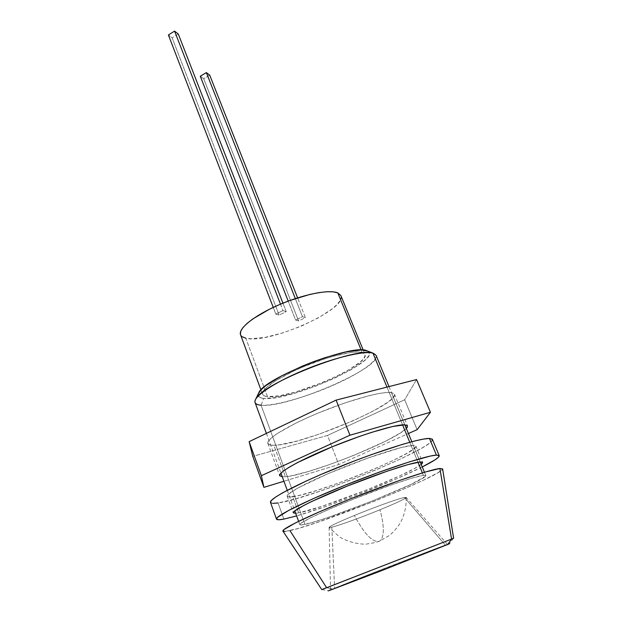 <?xml version="1.0" encoding="UTF-8"?>
<svg xmlns="http://www.w3.org/2000/svg" width="622" height="622" viewBox="0 0 622 622"><rect width="100%" height="100%" fill="white"/><g stroke="black" fill="none" stroke-linecap="round" stroke-linejoin="round"><path stroke-width="0.47" stroke-dasharray="3.11 2.33" d="M331.814 527.192C339.029 525.489 361.444 517.364 379.964 509.776C397.054 502.739 405.769 498.595 406.104 497.359L404.448 497.46L445.546 545.323L447.443 544.452C449.278 543.162 355.201 579.688 334.597 588.249L331.814 527.192C339.029 525.489 361.444 517.364 379.964 509.776C396.128 503.128 404.86 499.023 406.158 497.483L404.448 497.46C398.889 498.44 374.452 507.202 354.361 515.475C364.165 533.699 372.353 542.345 378.922 541.404L379.731 541.047C384.45 537.058 384.528 526.632 379.964 509.776C384.528 526.632 384.45 537.058 379.731 541.047L378.922 541.404C372.353 542.345 364.165 533.699 354.361 515.475C337.528 522.457 329.124 526.469 329.147 527.503L331.814 527.192L334.597 588.249L330.554 590.021L426.894 552.857L446.876 544.592L416.087 556.208L330.554 590.021L381.613 570.631L445.546 545.323L404.448 497.46C398.889 498.44 374.452 507.202 354.361 515.475C338.461 522.06 330.041 526.033 329.1 527.378L331.814 527.192M255.067 402.512C255.665 404.036 257.671 404.938 261.077 405.21L304.951 524.393C301.771 525.085 300.068 525.17 299.827 524.657C298.762 522.915 321.605 511.883 352.868 499.388C384.093 486.894 415.535 476.25 423.395 475.325L422.392 472.883L423.395 475.325L411.655 478.225L391.533 484.841L353.055 499.318L328.603 509.488L310.254 517.947L300.83 523.327L299.82 524.634L301.242 524.984L310.728 522.923L327.359 517.698L371.567 501.301L411.414 484.196L425.409 476.351L425.635 475.363L423.395 475.325L425.813 475.542C428.815 479.414 329.069 519.58 304.951 524.393L261.077 405.21L263.674 398.407L261.077 405.21C287.162 408.429 382.546 367.493 376.085 355.325M417.992 462.224L409.75 442.273L417.992 462.224M402.566 424.865L386.977 387.109L402.566 424.865M258.301 393.788C257.5 396.439 259.288 397.979 263.674 398.407L259.934 397.512L258.2 395.716L258.301 393.788M240.535 334.722C241.188 336.393 242.938 337.552 245.791 338.197L267.491 396.626C264.723 396.346 263.083 395.561 262.57 394.27C260.54 389.59 277.886 377.531 302.844 367.019C327.763 356.476 354.19 350.132 362.152 352.41L361.149 349.968L362.152 352.41L364.982 354.346C370.782 364.834 289.246 399.884 267.491 396.626L245.791 338.197C268.315 344.611 348.017 309.305 340.895 295.598M282.987 531.188C283.546 531.724 285.863 531.53 289.945 530.613L326.573 587.627L332.56 589.034L329.326 590.395M453.609 538.217L321.792 589.609M242.222 336.766L240.465 334.504M340.918 295.652L341.159 297.479L339.962 300.807L336.945 304.632L332.28 308.815L318.829 317.609L301.623 325.99L282.963 332.871L265.275 337.349L250.977 338.765L245.791 338.197M275.826 314.126L279.123 315.113L286.221 311.599L282.971 310.58L275.826 314.126L279.123 315.113L286.221 311.599L282.94 303.163L286.221 311.599L282.971 310.58L275.826 314.126L273.245 307.4L275.826 314.126M295.606 320.058L298.599 320.96L305.41 317.624L302.455 316.699L295.606 320.058L298.599 320.96L305.41 317.624L297.604 297.852L305.41 317.624L302.455 316.699L295.606 320.058L288.196 301.11L295.606 320.058M289.945 530.613C321.372 524.012 443.579 474.881 442.631 468.941L438.401 472.471L423.66 480.114L401.011 490.26L373.69 501.526L318.495 522.013L297.417 528.677L285.016 531.46M326.573 587.627L453.477 538.255L449.574 543.589C447.039 544.001 353.444 580.365 332.56 589.034L326.573 587.627M330.554 589.874L395.755 564.061L449.589 543.644M367.804 351.096L368.869 351.951L369.328 354.26L367.688 357.292L364.072 360.915L351.725 369.351L334.286 378.355L314.164 386.736L293.957 393.431L276.292 397.544L263.674 398.407C289.16 402.084 384.038 359.671 367.905 351.158M362.152 352.41L357.736 351.943L351.5 352.386L334.488 355.963L324.412 358.972L303.272 366.84L293.156 371.342L276.067 380.47L265.376 388.478L262.935 391.65L262.523 394.107L264.078 395.779L267.491 396.626L279.099 395.856L295.434 392.07L323.642 382.126L341.322 373.939L348.926 369.763L360.301 361.973L363.606 358.63L365.083 355.846L364.609 353.739L362.152 352.41M373.122 353.218C383.525 356.282 365.728 370.424 337.567 383.284C309.507 396.191 275.017 406.275 261.077 405.21M178.296 34.016L172.131 37.841L279.123 315.113L172.131 37.841L168.391 34.964L172.131 37.841L178.296 34.016M280.491 304.174L282.971 310.58L280.491 304.174M209.715 75.138L203.689 78.737L298.599 320.96L203.689 78.737L200.292 76.242L203.689 78.737L209.715 75.138M295.326 298.591L302.455 316.699L295.326 298.591M292.744 496.706C318.231 493.712 419.788 452.178 415.877 446.052L413.241 445.336L420.114 461.952L413.241 445.336L400.988 447.576L367.618 458.15L327.778 473.793L297.355 488.27L288.04 494.49L287.177 496.208L288.802 496.939L298.785 495.532L315.984 490.727L337.754 483.333L372.687 469.626L393.236 460.412L408.343 452.544L415.566 447.187L415.659 445.772L413.241 445.336C404.899 445.352 372.531 455.514 340.662 468.428C308.745 481.327 285.755 493.518 287.185 496.232C287.527 497.025 289.378 497.18 292.744 496.706L298.692 512.878L292.744 496.706M421.187 464.362C409.61 474.197 321.364 509.091 298.692 512.878L321.862 506.37L367.26 489.708L399.526 475.931L414.835 468.343L421.187 464.362M270.508 502.444C270.967 503.486 273.478 503.657 278.057 502.965L283.896 519.09L278.057 502.965C311.28 498.603 436.605 447.319 432.36 439.342M432.204 439.101L431.808 440.982L428.418 443.952L422.291 447.856L403.219 457.73L377.655 469.167L348.934 480.713L320.478 491.03L295.722 498.828L278.057 502.965M272.871 503.369L270.516 502.452M422.252 466.928L397.178 478.543L354.804 495.851L326.255 506.339L296.624 515.91C329.069 506.743 392.163 482.143 422.252 466.928M295.668 513.298L298.692 512.878L295.668 513.298M273.851 445.282C300.208 445.873 399.837 403.989 394.371 394.161L391.425 392.591L404.759 424.834L391.425 392.591L386.309 392.513L378.868 393.524L369.336 395.6L345.607 402.691L319.21 412.619L306.522 418.101L294.96 423.598L277.14 433.627L271.565 437.748L268.471 441.052L267.88 443.439L269.73 444.854L273.851 445.282L280.009 444.73L297.285 440.967L318.915 434.242L353.273 420.713L373.247 411.049L387.693 402.31L392.093 398.694L394.278 395.779L394.084 393.703L391.425 392.591C382.553 390.989 350.287 399.744 319.102 412.666C287.862 425.557 265.882 439.148 267.888 443.47C268.393 444.722 270.383 445.321 273.851 445.282L285.405 476.716L273.851 445.282M406.329 428.441C395.849 440.469 308.629 475.208 285.405 476.716L291.493 475.791L308.722 471.398L330.438 464.261L353.778 455.382L385.469 441.231L400.319 433.021L406.329 428.441M416.561 379.544L404.658 399.767L327.514 435.416L252.773 456.361L327.514 435.416L338.772 464.548L283.92 481.249L338.772 464.548L408.429 433.518L338.772 464.548L327.514 435.416L404.658 399.767L417.121 429.654L404.658 399.767L416.561 379.544M282.295 476.802L285.405 476.716L282.295 476.802M447.443 544.452L406.104 497.359M406.158 497.483C406.493 506.837 404.409 515.56 399.899 523.646C396.237 528.894 392.715 532.844 389.325 535.495L379.731 541.047L375.634 542.501L365.666 544.211C356.414 544.001 347.675 541.575 339.441 536.942L329.147 527.503M266.387 433.402L280.95 473.14M287.24 490.291L294.766 510.841M298.607 521.329L299.827 524.657M260.952 389.893L262.57 394.27M321.916 589.539L328.4 590.83M363.209 350.03L364.982 354.346M389.014 386.589L404.836 424.834M411.826 441.721L420.184 461.944M424.461 472.261L425.813 475.542M329.1 527.378L330.554 590.021M415.877 446.052L422.641 462.371M287.185 496.232L293.257 512.831M394.371 394.161L407.503 425.86M267.888 443.47L279.682 475.721"/><path stroke-width="0.93" d="M261.077 405.21C255.463 404.743 253.714 402.652 255.821 398.951C262.111 383.44 357.339 346.221 372.967 353.179L386.977 387.109L372.967 353.179C363.924 350.497 332.723 358 303.031 370.51C273.283 382.981 252.703 397.155 255.067 402.512L266.387 433.402M422.392 472.883L417.992 462.224L422.392 472.883M409.75 442.273L402.566 424.865L409.75 442.273M367.905 351.158L366.249 350.497C351.523 344.028 264.964 377.865 258.954 392.428L258.301 393.788L261.201 389.644L265.959 385.554L281.307 376.046L302.315 366.125L313.83 361.569L325.329 357.564L346.244 351.881L361.499 349.968L367.804 351.096M240.465 334.504L240.644 331.472L242.805 327.763L246.934 323.51L252.89 318.884L269.373 309.274L279.208 304.718L289.557 300.605L309.911 294.416L319.016 292.597L326.892 291.734L333.221 291.835L337.785 292.884L361.149 349.968L337.785 292.884C329.388 289.207 303.093 294.354 278.796 304.897C254.452 315.393 238.001 328.641 240.535 334.722L260.952 389.893M285.016 531.46L282.94 531.126L283.943 529.579L295.481 522.877L318.752 512.108L350.186 499.007L399.759 480.371L425.37 471.989L439.917 468.483L451.572 539.095L439.917 468.483C430.626 469.353 390.087 483.014 349.618 499.241C309.095 515.451 280.569 529.384 282.987 531.188L321.792 589.609L451.572 539.095L447.747 544.468L381.286 570.786L328.315 590.9L379.14 571.618L447.747 544.468L451.572 539.095L321.916 589.539L326.573 587.627L289.945 530.613M245.791 338.197L242.222 336.766M363.209 350.03L340.895 295.598L337.785 292.884L340.918 295.652M439.917 468.483L442.631 468.949L439.917 468.483M453.477 538.255L451.572 539.095L453.609 538.217L442.631 468.941M449.589 543.644L447.747 544.468L449.574 543.589M329.326 590.395L330.554 589.874M389.014 386.589L376.085 355.325L373.122 353.218L366.397 350.536M282.94 303.163L178.296 34.016L282.94 303.163M168.391 34.964L273.245 307.4L168.391 34.964L174.588 31.1L280.491 304.174L174.588 31.1L178.296 34.016L174.588 31.1L168.391 34.964M297.604 297.852L209.715 75.138L297.604 297.852M200.292 76.242L288.196 301.11L200.292 76.242L206.348 72.603L295.326 298.591L206.348 72.603L209.715 75.138L206.348 72.603L200.292 76.242M420.114 461.952L422.649 462.387L421.187 464.362L422.268 463.367L422.455 462.169L420.114 461.952L407.962 464.603L387.195 471.165L347.574 485.961L312.081 501.324L303.723 505.476L294.198 511.315L293.257 512.816L295.668 513.298L293.257 512.831C292.013 510.639 315.331 498.914 347.457 486.007C379.544 473.101 411.943 462.48 420.114 461.952M270.516 502.452L271.363 500.492L275.398 497.211L282.668 492.779L305.97 481.14L321.115 474.415L354.983 460.708L372.065 454.402L402.434 444.365L414.361 441.068L423.45 439.078L429.437 438.44L436.434 455.102L429.437 438.44C419.694 438.145 379.031 450.787 338.36 467.231C297.643 483.659 268.65 499.069 270.508 502.444L276.51 519.121C274.877 516.408 304.282 501.581 345.28 485.144C386.223 468.693 426.917 455.467 436.434 455.102L439.101 455.491L438.588 457.108L435.066 459.829L422.252 466.928C433.814 461.112 439.474 457.364 439.233 455.685L436.434 455.102L430.533 456.019L409.587 461.804L379.156 472.191L344.627 485.401L312.617 498.922L289.028 510.219L277.459 517.434L276.557 519.222L278.78 519.759L283.896 519.09C279.356 519.961 276.899 519.976 276.51 519.129M439.225 455.669L432.36 439.342L429.437 438.44L432.204 439.101M278.057 502.965L272.871 503.369M296.624 515.91L283.896 519.09L296.624 515.91M404.759 424.834L407.519 425.883L406.329 428.441L407.293 427.205L407.27 425.534L404.759 424.834L392.389 426.552L371.614 432.368L359.057 436.574L332.389 446.689L297.596 462.527L289.494 467.021L283.718 470.792L280.429 473.715L279.675 475.698L282.295 476.802L279.682 475.721C278.026 472.378 300.62 459.635 332.272 446.736C363.878 433.822 396.214 424.212 404.759 424.834M252.773 456.361L249.134 441.636L336.113 400.109L416.561 379.544L430.44 412.285L417.121 429.654L408.429 433.518L417.121 429.654L430.44 412.285L349.945 435.213L430.44 412.285L416.561 379.544L336.113 400.109L349.945 435.213L261.388 475.698L349.945 435.213L336.113 400.109L249.134 441.636L261.388 475.698L263.907 487.345L261.388 475.698L249.134 441.636L252.773 456.361L263.907 487.345L252.773 456.361M283.92 481.249L263.907 487.345L283.92 481.249M280.95 473.14L287.24 490.291M294.766 510.841L298.607 521.329M255.821 398.951L258.954 392.428M404.836 424.834L411.826 441.721M420.184 461.944L424.461 472.261"/></g></svg>
